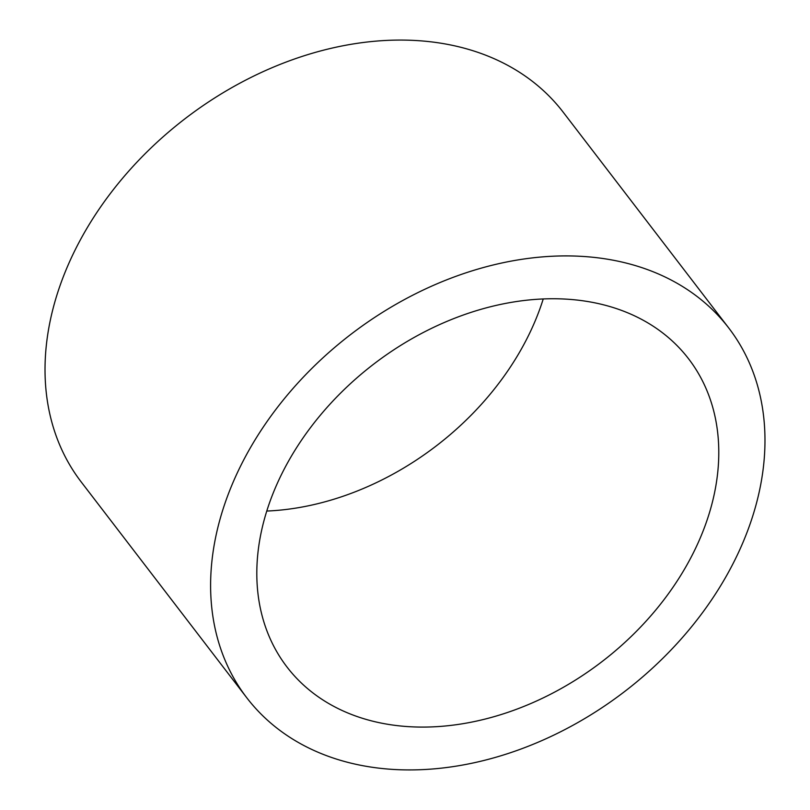 <?xml version="1.0" encoding="UTF-8"?>
<svg xmlns="http://www.w3.org/2000/svg" width="810" height="810" viewBox="0 0 810 810"><rect width="100%" height="100%" fill="white"/><g stroke="black" fill="none" stroke-linecap="round" stroke-linejoin="round"><path stroke-width="1.21" d="M543.237 298.951A253.115 187.505 -37.5 0 1 266.763 511.049M565.613 299.103A253.115 187.505 -37.5 0 1 688.621 358.85A253.115 187.505 -37.5 0 1 664.645 598.823A253.115 187.505 -37.5 0 1 409.971 726.732A253.115 187.505 -37.5 0 1 286.973 666.984A253.115 187.505 -37.5 0 1 310.949 427.012A253.115 187.505 -37.5 0 1 565.613 299.103M394.409 769.5A303.74 225.008 -37.5 0 1 246.807 697.805A303.74 225.008 -37.5 0 1 275.572 409.83A303.74 225.008 -37.5 0 1 581.185 256.335A303.74 225.008 -37.5 0 1 728.777 328.03A303.74 225.008 -37.5 0 1 700.012 616.005A303.74 225.008 -37.5 0 1 394.409 769.5M246.807 697.805L81.223 481.97A303.74 225.008 -37.5 0 1 109.988 193.995A303.74 225.008 -37.5 0 1 415.591 40.5A303.74 225.008 -37.5 0 1 563.193 112.195L728.777 328.03"/></g></svg>
